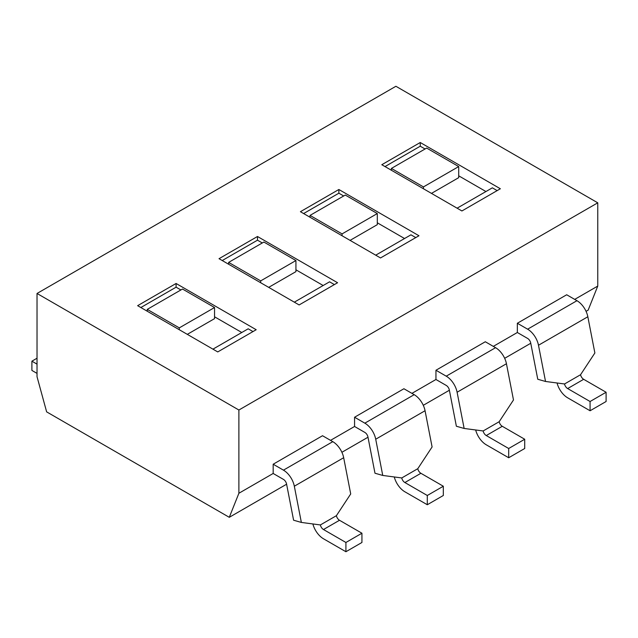 <?xml version="1.0" encoding="UTF-8"?>
<svg xmlns="http://www.w3.org/2000/svg" width="638" height="638" viewBox="0 0 638 638"><rect width="100%" height="100%" fill="white"/><g stroke="black" fill="none" stroke-linecap="round" stroke-linejoin="round"><path stroke-width="0.96" d="M147.25 311.232L147.25 309.382L182.5 289.03L214.543 307.532L179.294 327.876L147.25 309.382M179.294 329.726L179.294 327.876M187.309 334.352L214.543 318.633L214.543 307.532M241.778 332.502L214.543 316.783M228.643 264.244L228.643 262.393L263.885 242.041L295.928 260.543L260.687 280.887L228.643 262.393M260.687 282.738L260.687 280.887M268.694 287.363L295.928 271.636L295.928 260.543M323.163 285.513L295.928 269.794M310.028 217.255L310.028 215.405L345.278 195.053L377.313 213.555L342.072 233.899L310.028 215.405M342.072 235.749L342.072 233.899M350.079 240.374L377.313 224.648L377.313 213.555M404.556 238.524L377.313 222.806M391.413 170.266L391.413 168.416L426.662 148.064L458.706 166.566L423.457 186.91L391.413 168.416M423.457 188.76L423.457 186.91M431.471 193.386L458.706 177.659L458.706 166.566M485.941 191.536L458.706 175.817M301.359 522.434L293.6 520.217L286.558 483.987A4.53 2.616 -120 0 0 283.455 479.401L273.176 473.468L273.176 464.225L322.525 435.73L332.797 441.663L283.455 470.15A15.862 9.155 60 0 1 294.325 486.212L301.359 522.434L320.38 524.938A4.53 2.616 -120 0 0 323.482 529.524L345.916 542.475L345.916 551.726L323.482 538.775A15.862 9.155 60 0 1 312.891 523.95M273.176 464.225L283.455 470.15M345.916 551.726L361.937 542.475L361.937 533.224L339.504 520.273A4.53 2.616 60 0 1 336.401 515.687L350.709 493.948L343.675 457.717A15.862 9.155 -120 0 0 332.797 441.663M361.937 533.224L345.916 542.475M37.028 373.389L31.9 370.431L31.9 361.18L37.028 364.139M31.9 361.18L37.028 358.221M382.752 475.446L374.984 473.229L367.951 436.998A4.53 2.616 -120 0 0 364.84 432.412L354.569 426.479L354.569 417.236L403.91 388.741L414.19 394.675L364.84 423.161A15.862 9.155 60 0 1 375.718 439.223L382.752 475.446L401.765 477.95A4.53 2.616 -120 0 0 404.875 482.535L427.3 495.487L427.3 504.738L404.875 491.786A15.862 9.155 60 0 1 394.276 476.961M354.569 417.236L364.84 423.161M427.3 504.738L443.322 495.487L443.322 486.236L420.897 473.284A4.53 2.616 60 0 1 417.786 468.699L432.093 446.959L425.06 410.728A15.862 9.155 -120 0 0 414.19 394.675M443.322 486.236L427.3 495.487M464.137 428.457L456.369 426.24L449.335 390.009A4.53 2.616 -120 0 0 446.233 385.424L435.953 379.49L435.953 370.247L485.303 341.753L495.574 347.686L446.233 376.173A15.862 9.155 60 0 1 457.103 392.234L464.137 428.457L483.157 430.961A4.53 2.616 -120 0 0 486.26 435.547L508.693 448.498L508.693 457.749L486.26 444.798A15.862 9.155 60 0 1 475.669 429.972M435.953 370.247L446.233 376.173M508.693 457.749L524.715 448.498L524.715 439.247L502.281 426.296A4.53 2.616 60 0 1 499.179 421.71L513.486 399.97L506.444 363.74A15.862 9.155 -120 0 0 495.574 347.686M524.715 439.247L508.693 448.498M545.53 381.468L537.762 379.251L530.72 343.021A4.53 2.616 -120 0 0 527.618 338.435L517.346 332.502L517.346 323.259L566.688 294.764L576.959 300.697L527.618 329.184A15.862 9.155 60 0 1 538.488 345.246L545.53 381.468L564.542 383.972A4.53 2.616 -120 0 0 567.653 388.558L590.078 401.509L590.078 410.76L567.653 397.809A15.862 9.155 60 0 1 557.054 382.983M517.346 323.259L527.618 329.184M590.078 410.76L606.1 401.509L606.1 392.258L583.666 379.307A4.53 2.616 60 0 1 580.564 374.721L594.871 352.981L587.837 316.751A15.862 9.155 -120 0 0 576.959 300.697M606.1 392.258L590.078 401.509M238.891 410.019L37.028 293.472L395.903 86.274L597.766 202.82L238.891 410.019L238.891 493.262L273.176 473.468M256.197 329.726L217.749 351.929L137.641 305.682L176.088 283.479L256.197 329.726M337.582 282.738L299.134 304.94L219.025 258.693L257.481 236.491L337.582 282.738M418.975 235.749L380.519 257.951L300.418 211.704L338.866 189.502L418.975 235.749M461.912 210.963L381.803 164.716L420.251 142.513L500.359 188.76L461.912 210.963M176.088 283.479L176.088 287.18L140.846 307.532M180.897 289.955L176.088 287.18M252.991 331.577L248.19 328.801L212.94 349.153M257.481 236.491L257.481 240.191L222.231 260.543M262.282 242.966L257.481 240.191M334.384 284.588L329.575 281.813L294.325 302.165M338.866 189.502L338.866 193.202L303.616 213.555M343.675 195.978L338.866 193.202M415.769 237.599L410.96 234.824L375.718 255.176M420.251 142.513L420.251 146.214L385.009 166.566M425.06 148.989L420.251 146.214M497.154 190.61L492.353 187.835L457.103 208.187M574.702 299.389L597.766 286.071L588.156 310.124L586.059 311.328M493.31 346.378L517.346 332.502M411.925 393.367L435.953 379.49M330.532 440.356L354.569 426.479M286.606 484.218L229.281 517.314L238.891 493.262M530.768 343.252L504.674 358.317M449.383 390.241L423.289 405.305M367.99 437.229L341.896 452.294M37.028 293.472L37.028 376.715L46.638 411.869L229.281 517.314M597.766 286.071L597.766 202.82M339.504 520.273L323.482 529.524M336.401 515.687L320.38 524.938M343.675 457.717L294.325 486.212M420.897 473.284L404.875 482.535M417.786 468.699L401.765 477.95M425.06 410.728L375.718 439.223M502.281 426.296L486.26 435.547M499.179 421.71L483.157 430.961M506.444 363.74L457.103 392.234M583.666 379.307L567.653 388.558M580.564 374.721L564.542 383.972M587.837 316.751L538.488 345.246"/></g></svg>
